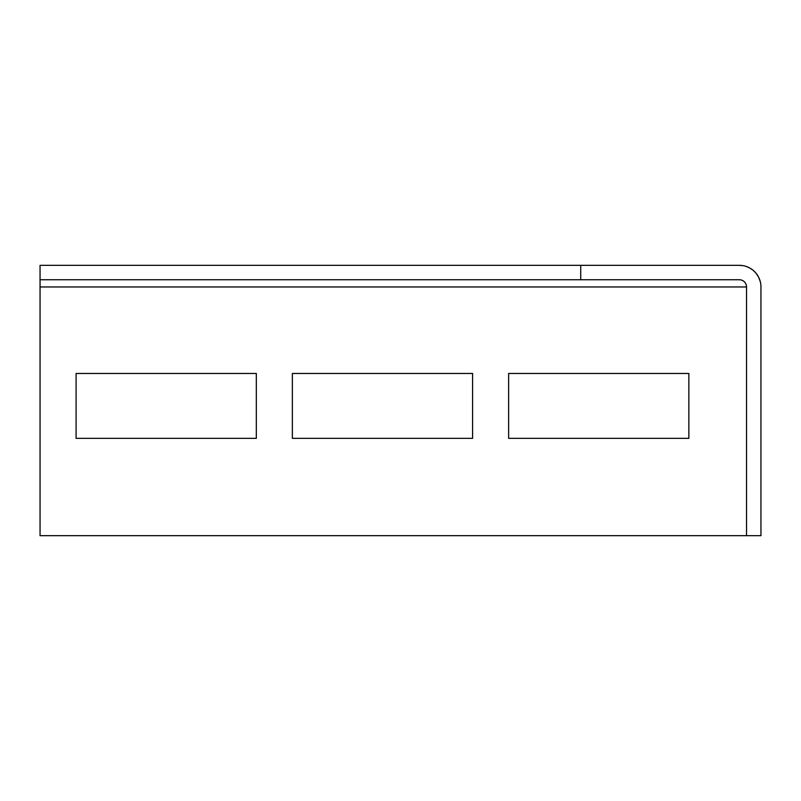 <?xml version="1.0" encoding="UTF-8"?>
<svg xmlns="http://www.w3.org/2000/svg" width="801" height="801" viewBox="0 0 801 801"><rect width="100%" height="100%" fill="white"/><g stroke="black" fill="none" stroke-linecap="round" stroke-linejoin="round"><path stroke-width="1.2" d="M746.532 535.669L760.95 535.669L760.95 286.958A21.627 21.627 0 0 0 739.323 265.331L40.05 265.331L40.05 535.669L746.532 535.669L746.532 286.958L40.05 286.958M739.323 265.331L742.837 265.622M746.402 266.523L749.876 268.075M750.056 268.185L752.9 270.127M753.15 270.327L755.683 272.811M756.094 273.311L758.557 277.066M758.607 277.156L760.289 281.632M580.725 265.331L580.725 279.749L739.323 279.749A7.209 7.209 0 0 1 746.532 286.958M580.725 279.749L40.05 279.749M739.323 279.749L740.755 279.889M742.167 280.34L743.518 281.101M744.72 282.182L745.491 283.224M745.691 283.574L746.312 285.206M76.095 373.466L256.32 373.466L256.32 438.347L76.095 438.347L76.095 373.466M292.365 373.466L472.59 373.466L472.59 438.347L292.365 438.347L292.365 373.466M508.635 373.466L688.86 373.466L688.86 438.347L508.635 438.347L508.635 373.466"/></g></svg>
